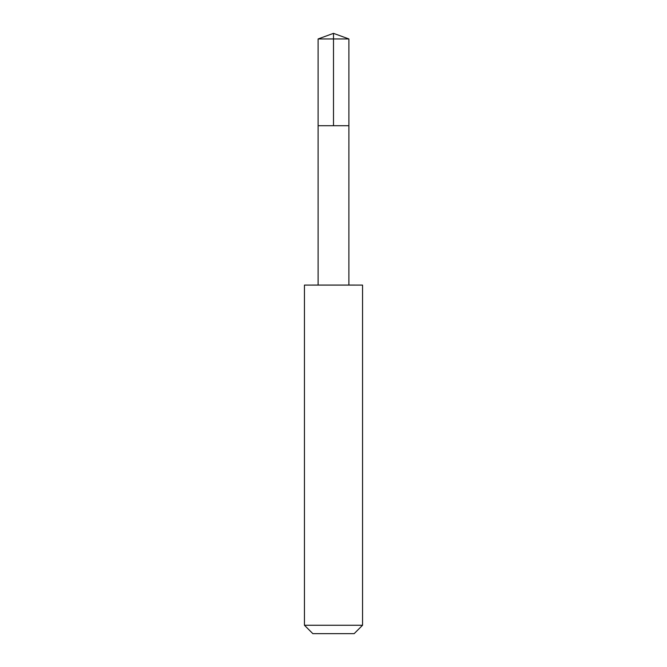 <?xml version="1.0" encoding="UTF-8"?>
<svg xmlns="http://www.w3.org/2000/svg" width="667" height="667" viewBox="0 0 667 667"><rect width="100%" height="100%" fill="white"/><g stroke="black" fill="none" stroke-linecap="round" stroke-linejoin="round"><path stroke-width="1" d="M324.679 125.721L348.891 125.721L348.891 38.953L318.109 38.953L318.109 125.721L348.891 125.721L348.883 285.067L318.117 285.067L318.109 125.721L324.679 125.721M362.548 285.092L304.452 285.092L304.452 625.262L362.548 625.262L362.548 285.092L348.883 285.067M362.548 625.262L354.16 633.65L312.84 633.65L304.452 625.262M333.5 125.721L333.5 33.35L318.109 38.953M333.5 33.35L348.891 38.953M318.117 285.067L304.452 285.092"/></g></svg>
